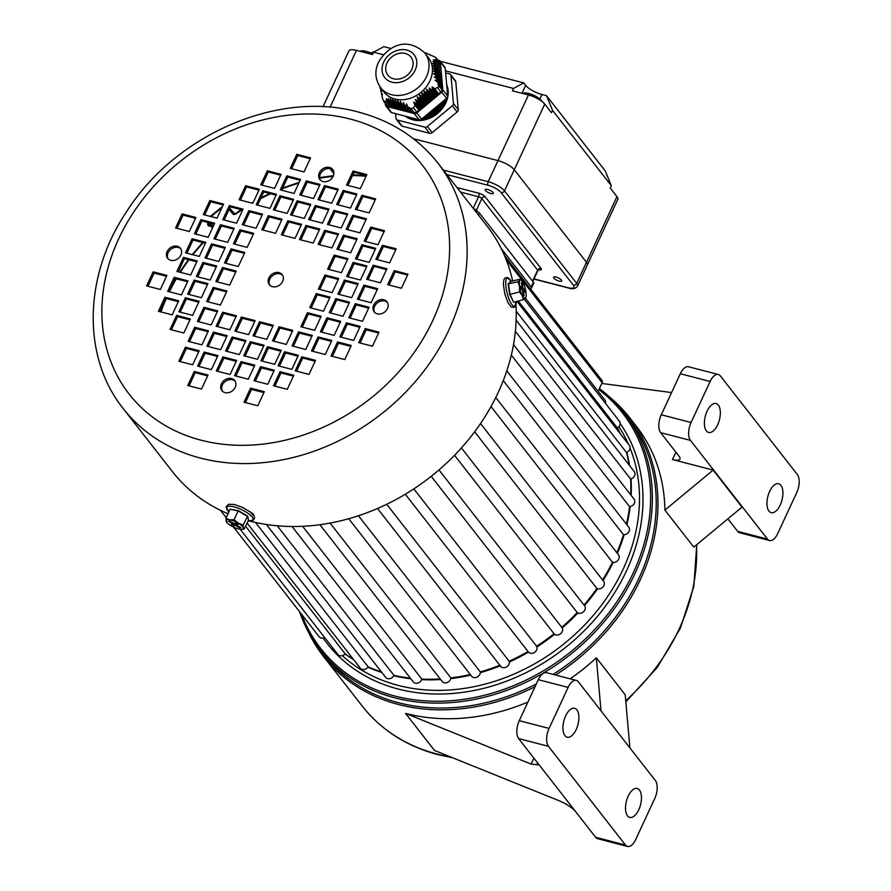 <?xml version="1.0" encoding="UTF-8"?>
<svg xmlns="http://www.w3.org/2000/svg" width="891" height="891" viewBox="0 0 891 891"><rect width="100%" height="100%" fill="white"/><g stroke="black" fill="none" stroke-linecap="round" stroke-linejoin="round"><path stroke-width="1.34" d="M603.051 580.553A180.55 147.538 -38 0 0 603.307 580.13A180.55 147.538 -38 0 0 613.197 562.399M617.352 553.356A180.55 147.538 -38 0 0 624.157 534.734M626.874 524.743A180.55 147.538 -38 0 0 630.171 506.611M631.14 495.385A180.55 147.538 -38 0 0 631.051 478.89M629.581 465.603A180.55 147.538 -38 0 0 626.796 452.416M620.247 433.717A180.55 147.538 -38 0 0 617.541 427.981M301.626 614.322A191.409 156.415 -38 0 0 447.839 700.939A191.409 156.415 -38 0 0 620.927 595.533A191.409 156.415 -38 0 0 598.886 389.645M299.487 611.571A192.768 157.518 -38 0 0 320.147 649.951A192.768 157.518 -38 0 0 622.464 596.602A192.768 157.518 -38 0 0 624.123 412.8A192.768 157.518 -38 0 0 599.376 388.599M553.055 674.398A192.768 157.518 -38 0 0 626.317 601.548A192.768 157.518 -38 0 0 627.977 417.734L624.123 412.8M320.147 649.951L324.001 654.885A192.768 157.518 -38 0 0 536.326 683.932M345.062 654.027A180.55 147.538 -38 0 0 353.749 659.763M367.938 667.17A180.55 147.538 -38 0 0 381.894 672.527M393.711 675.801A180.55 147.538 -38 0 0 410.84 678.775M421.61 679.655A180.55 147.538 -38 0 0 440.666 679.521M450.768 678.608A180.55 147.538 -38 0 0 470.749 675.111M480.305 672.66A180.55 147.538 -38 0 0 500.296 665.855M509.318 662.002A180.55 147.538 -38 0 0 528.486 652.112M536.905 646.955A180.55 147.538 -38 0 0 554.603 634.303M562.221 627.977A180.55 147.538 -38 0 0 577.88 612.963M584.474 605.657A180.55 147.538 -38 0 0 597.616 588.739A5.034 4.11 142 0 1 596.892 588.472L474.658 431.79M255.483 522.449L368.15 666.858A5.034 4.11 142 0 1 362.258 669.419A5.034 4.11 142 0 1 360.309 668.172L247.041 522.995M245.56 526.124L345.207 653.86A5.034 4.11 142 0 1 339.85 655.731A5.034 4.11 142 0 1 337.901 654.484L240.18 529.243M324.658 637.522A5.034 4.11 142 0 1 321.083 638.001A5.034 4.11 142 0 1 319.134 636.753L233.62 527.149M495.786 397.531L618.521 554.848A5.034 4.11 142 0 1 618.076 560.194A5.034 4.11 142 0 1 612.54 562.277A5.034 4.11 142 0 1 612.485 562.266L491.019 406.586M480.539 423.537L603.63 581.311A5.034 4.11 142 0 1 603.196 586.668A5.034 4.11 142 0 1 597.649 588.751M461.427 447.939L584.574 605.78A5.034 4.11 142 0 1 584.128 611.137A5.034 4.11 142 0 1 578.593 613.22A5.034 4.11 142 0 1 577.212 612.54L454.544 455.312M561.898 627.498L438.973 469.936L561.764 627.342A5.034 4.11 142 0 1 561.898 627.498A5.034 4.11 142 0 1 561.464 632.844A5.034 4.11 142 0 1 555.917 634.938A5.034 4.11 142 0 1 554.035 633.757L431.211 476.34M413.836 488.869L536.605 646.231A5.034 4.11 142 0 1 535.68 651.388A5.034 4.11 142 0 1 530.334 653.237A5.034 4.11 142 0 1 528.385 651.989L405.305 494.227M386.716 504.273L509.173 661.233A5.034 4.11 142 0 1 507.658 666.056A5.034 4.11 142 0 1 502.624 667.582A5.034 4.11 142 0 1 500.675 666.334L377.517 508.494M358.472 515.744L480.305 671.903A5.034 4.11 142 0 1 478.322 676.291A5.034 4.11 142 0 1 473.611 677.528A5.034 4.11 142 0 1 471.662 676.28L348.726 518.718M330.071 523.073L450.879 677.917A5.034 4.11 142 0 1 444.175 682.773A5.034 4.11 142 0 1 442.226 681.515L319.891 524.71M302.606 526.291L421.799 679.076A5.034 4.11 142 0 1 415.228 683.152A5.034 4.11 142 0 1 413.279 681.893L292.048 526.503M277.257 525.79L393.945 675.356A5.034 4.11 142 0 1 387.652 678.652A5.034 4.11 142 0 1 385.703 677.405L266.387 524.476M345.207 653.86A180.55 147.538 -38 0 0 353.27 659.14M619.757 433.093A180.55 147.538 -38 0 0 617.407 428.07L518.239 300.958M629.102 464.979A180.55 147.538 -38 0 0 626.507 452.539L516.223 311.182M630.661 494.772A180.55 147.538 -38 0 0 630.616 479.024L515.377 331.318M626.395 524.131A180.55 147.538 -38 0 0 629.603 506.701L511.323 355.086M616.873 552.732A180.55 147.538 -38 0 0 623.488 534.723L503.281 380.635M602.561 579.941A180.55 147.538 -38 0 0 612.485 562.266M583.995 605.034A180.55 147.538 -38 0 0 596.892 588.472M561.775 627.331A180.55 147.538 -38 0 0 577.212 612.54M536.605 646.231A180.55 147.538 -38 0 0 554.035 633.757M509.173 661.233A180.55 147.538 -38 0 0 528.007 651.499M480.305 671.903A180.55 147.538 -38 0 0 499.818 665.232M450.879 677.917A180.55 147.538 -38 0 0 470.27 674.498M421.799 679.076A180.55 147.538 -38 0 0 440.187 678.909M393.945 675.356A180.55 147.538 -38 0 0 410.361 678.151M368.15 666.858A180.55 147.538 -38 0 0 381.415 671.914M598.106 391.327L602.116 382.696L506.211 259.76M504.395 255.383L601.96 380.424A2.718 2.216 142 0 1 602.116 382.696M525.434 298.184L604.922 400.07A5.034 4.11 142 0 1 605.512 403.423M524.186 299.176L619.468 421.298A5.034 4.11 142 0 1 617.407 428.07M516.925 301.281L629.347 445.389A5.034 4.11 142 0 1 626.507 452.539M516.145 320.203L634.269 471.595A5.034 4.11 142 0 1 630.616 479.024M513.517 344.617L634.069 499.138A5.034 4.11 142 0 1 634.102 503.816A5.034 4.11 142 0 1 629.603 506.701M506.812 370.856L628.768 527.171A5.034 4.11 142 0 1 628.567 532.205A5.034 4.11 142 0 1 623.488 534.723M510.643 281.4L508.505 284.084L509.997 294.331L513.684 302.305L509.685 294.453L508.16 283.995L510.643 281.4L520.455 279.161L520.032 280.231A9.5 2.617 -104.1 0 1 521.992 280.888A9.5 2.617 -104.1 0 1 523.206 282.815A9.5 2.617 75.9 0 1 525.913 291.791A9.5 2.617 -104.1 0 1 525.991 296.903A9.5 2.617 -104.1 0 1 525.445 298.184A9.5 2.617 -104.1 0 1 522.271 295.6A9.5 2.617 -104.1 0 1 519.564 286.624A9.5 2.617 -104.1 0 1 520.032 280.231L518.027 281.701L519.564 286.624L519.52 291.947L522.271 295.6L523.44 299.654L525.868 297.115M522.104 287.57L520.288 286.1L520.656 288.628L522.471 290.11L523.206 295.177L524.108 295.912L523.373 290.845L525.189 292.315L524.821 289.787L523.006 288.305L522.271 283.238L521.358 282.503L522.104 287.57L520.556 287.96M521.836 280.721L520.455 279.161M508.16 283.995L518.027 281.701M509.685 294.453L519.52 291.947M513.684 302.305L523.44 299.654M521.491 283.438L522.271 283.238M520.901 288.84L523.006 288.305M522.505 290.366L524.821 289.787M522.605 291.034L523.373 290.845M565.607 715.963A14.935 7.295 104.5 0 0 567.155 737.202A14.935 7.295 104.5 0 0 576.199 729.54A14.935 7.295 104.5 0 0 574.65 708.289A14.935 7.295 104.5 0 0 565.607 715.963M707.075 411.208A14.935 7.295 104.5 0 0 708.623 432.447A14.935 7.295 104.5 0 0 717.667 424.773A14.935 7.295 104.5 0 0 716.119 403.534A14.935 7.295 104.5 0 0 707.075 411.208M628.188 796.164A14.935 7.295 104.5 0 0 629.737 817.415A14.935 7.295 104.5 0 0 638.78 809.741A14.935 7.295 104.5 0 0 637.221 788.502A14.935 7.295 104.5 0 0 628.188 796.164M769.646 491.409A14.935 7.295 104.5 0 0 771.194 512.648A14.935 7.295 104.5 0 0 780.238 504.985A14.935 7.295 104.5 0 0 778.689 483.746A14.935 7.295 104.5 0 0 769.646 491.409M535.034 686.705A194.127 158.631 142 0 1 398.667 704.536A194.127 158.631 142 0 1 323.411 656.333A194.127 158.631 142 0 1 308.409 631.997M405.594 713.424L434.474 750.445L559.994 801.098C566.821 804.128 572.033 807.636 575.631 811.634L537.117 762.284L538.053 764.823L531.114 764.088L405.594 713.424A194.127 158.631 -38 0 0 527.906 702.075M609.567 397.041A194.127 158.631 142 0 1 629.525 417.511A194.127 158.631 142 0 1 555.561 675.044M570.173 678.831A194.127 158.631 -38 0 0 596.346 657.803L625.226 694.824L629.881 747.861M629.525 417.511L636.452 426.399A194.127 158.631 142 0 1 664.898 510.109L693.777 547.13L742.025 507.102L713.145 470.092L672.471 459.544L675.879 452.194M671.58 392.552L601.759 383.464M664.898 510.109L713.145 470.092M737.659 531.37L767.474 539.1A13.577 6.627 104.5 0 0 769.512 540.514L739.697 532.796A13.577 6.627 -75.5 0 1 737.659 531.37L727.88 518.84M769.512 540.514A13.577 6.627 104.5 0 0 777.732 533.542L796.777 492.523A13.577 6.627 104.5 0 0 797.4 474.636L720.385 375.913A13.577 6.627 104.5 0 0 718.346 374.498A13.577 6.627 104.5 0 0 710.127 381.471L680.312 373.741A13.577 6.627 -75.5 0 1 688.531 366.769L718.346 374.498M672.471 459.544A13.577 4.154 24.9 0 0 679.967 459.088A13.577 4.154 24.9 0 0 679.131 456.348L660.643 432.658A13.577 6.627 -75.5 0 1 661.267 414.772L691.082 422.49L710.127 381.471M691.082 422.49A13.577 6.627 104.5 0 0 690.458 440.388L660.643 432.658M767.474 539.1L690.458 440.388M661.267 414.772L680.312 373.741M596.346 657.803L601.002 710.851M595.645 837.306L625.471 845.036A13.577 6.627 104.5 0 0 627.498 846.45L597.683 838.721A13.577 6.627 -75.5 0 1 595.645 837.306L575.631 811.634M576.343 680.423A13.577 6.627 104.5 0 0 568.124 687.395L538.309 679.677A13.577 6.627 -75.5 0 1 546.528 672.705L576.343 680.423A13.577 6.627 104.5 0 1 578.37 681.849L655.386 780.561A13.577 6.627 104.5 0 1 654.762 798.459L635.717 839.478A13.577 6.627 104.5 0 1 627.498 846.45M537.117 762.284L518.629 738.583A13.577 6.627 -75.5 0 1 519.264 720.696L549.079 728.426A13.577 6.627 104.5 0 0 548.455 746.313L518.629 738.583M538.309 679.677L519.264 720.696M568.124 687.395L549.079 728.426M625.471 845.036L548.455 746.313M474.446 209.908A5.435 1.659 24.9 0 1 479.447 213.072L533.364 282.18A5.435 1.659 24.9 0 1 533.698 283.271L531.526 287.96A5.435 1.659 24.9 0 1 530.167 288.417M501.087 248.299L531.181 286.869A5.435 1.659 24.9 0 1 531.526 287.96M487.678 189.46A4.477 1.37 24.9 0 1 491.776 191.342A4.477 1.37 24.9 0 1 493.324 193.38A4.477 1.37 24.9 0 1 490.852 193.525A4.477 1.37 24.9 0 1 486.753 191.643A4.477 1.37 24.9 0 1 485.205 189.605A4.477 1.37 24.9 0 1 487.678 189.46M556.029 277.068A4.477 1.37 24.9 0 1 560.127 278.95A4.477 1.37 24.9 0 1 561.675 280.988A4.477 1.37 24.9 0 1 559.203 281.144A4.477 1.37 24.9 0 1 555.104 279.251A4.477 1.37 24.9 0 1 553.556 277.212A4.477 1.37 24.9 0 1 556.029 277.068M552.576 110.395L551.484 112.745L544.746 104.102L514.274 169.747A13.577 4.154 -155.1 0 0 497.991 160.603L413.402 138.684L497.991 160.603A13.577 4.154 24.9 0 1 514.274 169.747L586.478 262.288A13.577 4.154 24.9 0 1 587.325 265.028A13.577 4.154 -155.1 0 0 586.478 262.288L616.951 196.644L610.212 188.012L611.293 185.662L552.576 110.395L546.539 95.705L605.267 170.972L611.293 185.662M477.03 211.145L476.373 210.309A2.718 0.835 -155.1 0 0 473.388 208.561M370.856 53.026L375.234 51.31M383.52 54.774L373.585 52.201L383.843 46.655L391.182 48.548M440.187 61.256L523.752 82.908L513.494 88.454L445.444 70.823M546.539 95.705L541.962 94.513A13.577 4.154 24.9 0 1 525.679 85.369L523.752 82.908M568.38 287.982C572.412 289.452 575.463 288.829 577.524 286.134A13.577 4.154 -155.1 0 0 576.689 283.383L504.484 190.841L514.274 169.747L586.478 262.288L576.689 283.383A2.718 2.216 -38 0 1 573.303 285.142A10.859 3.33 24.9 0 1 567.979 287.693A2.718 1.325 -75.5 0 0 568.38 287.982L533.943 279.061M577.524 286.134L617.797 199.395A13.577 4.154 -155.1 0 0 616.951 196.644M544.746 104.102A13.577 4.154 -155.1 0 0 528.463 94.958L512.403 90.804L513.494 88.454M322.976 106.786L348.938 50.843A13.577 4.154 -155.1 0 1 356.445 50.386L372.494 54.551L373.585 52.201M360.009 51.31A10.87 3.33 24.9 0 1 364.441 50.987A10.87 3.33 24.9 0 1 365.767 51.288A10.87 3.33 24.9 0 1 372.728 54.061M387.039 62.927A14.657 11.984 -38 0 0 387.863 75.156A14.657 11.984 -38 0 0 400.282 78.764A14.657 11.984 -38 0 0 411.809 69.342A14.657 11.984 -38 0 0 410.985 57.113A14.657 11.984 -38 0 0 398.578 53.505A14.657 11.984 -38 0 0 387.039 62.927M446.647 84.545A26.474 21.629 142 0 1 445.856 102.777A26.474 21.629 142 0 1 405.561 116.242M446.692 85.046A26.474 21.629 142 0 1 447.627 95.604M447.193 97.676A26.474 21.629 142 0 1 445.522 102.354A26.474 21.629 142 0 1 405.906 116.32M445.634 72.906L449.554 73.92A2.718 2.216 142 0 1 450.601 74.599L455.412 80.769A2.718 2.216 142 0 1 455.802 81.783L458.252 109.593A2.718 2.216 142 0 1 457.161 111.943L432.191 132.648A2.718 2.216 142 0 1 429.662 133.305L402.253 126.21A2.718 2.216 142 0 1 401.195 125.531L396.384 119.361A2.718 2.216 142 0 1 395.994 118.347L395.582 113.647M450.601 74.599A2.718 2.216 142 0 1 450.991 75.612L453.43 103.423A2.718 2.216 142 0 1 452.35 105.773L427.379 126.477A2.718 2.216 142 0 1 424.851 127.135L397.431 120.04A2.718 2.216 142 0 1 396.384 119.361M421.309 119.294A26.474 21.629 -38 0 0 445.043 101.741A26.474 21.629 -38 0 0 446.268 98.623M447.382 92.887A26.474 21.629 -38 0 0 446.803 86.316M447.004 88.532A26.474 21.629 142 0 1 447.115 89.802M445.689 99.101A26.474 21.629 142 0 1 444.754 101.362A26.474 21.629 142 0 1 421.955 118.781M423.091 117.846A26.474 21.629 -38 0 0 444.275 100.75A26.474 21.629 -38 0 0 444.62 99.992M424.951 53.17L428.315 57.481A28.1 22.966 142 0 1 429.908 80.925A28.1 22.966 142 0 1 407.8 98.979A28.1 22.966 142 0 1 384.01 92.051L380.635 87.741A28.1 22.966 142 0 0 404.425 94.658A28.1 22.966 142 0 0 426.533 76.604A28.1 22.966 142 0 0 424.951 53.17C405.516 34.794 386.56 47.869 378.463 62.381C374.409 71.057 375.133 79.511 380.635 87.741M438.717 87.062L437.759 82.139L441.702 87.195L441.914 89.612A2.718 2.216 142 0 1 440.833 91.962L438.662 93.755L434.708 88.699L438.717 87.062M437.203 80.034L436.868 78.709L441.479 84.634L441.568 85.636L437.203 80.034L435.098 80.279L437.759 82.139M436.401 76.737L436.133 75.501L441.257 82.072L441.346 83.075L436.401 76.737L434.218 76.882L436.868 78.709M435.766 73.663L435.565 72.516L441.034 79.511L441.123 80.524L435.766 73.663L433.505 73.708L436.133 75.501M435.32 70.812L435.198 69.754L440.811 76.949L440.889 77.963L435.32 70.812L432.993 70.768L435.565 72.516M435.053 68.206L435.008 67.248L440.577 74.387L440.666 75.401L435.053 68.206L432.658 68.072L435.198 69.754M434.986 65.834L440.444 72.839L434.986 65.834L432.536 65.644L435.008 67.248M435.098 63.707L440.221 70.278L435.098 63.707L432.603 63.461L435.008 64.976M435.376 61.802L439.998 67.716L435.376 61.802L432.87 61.524L435.187 62.927M435.822 60.098L436.2 57.926L439.163 61.724A2.718 2.216 142 0 1 439.553 62.738L439.775 65.154L435.822 60.098L433.293 59.797L435.532 61.111M439.553 62.738L434.942 56.979L424.35 52.435M445.21 68.206L440.399 62.036A2.718 2.216 -38 0 0 440.009 61.022L444.821 67.193A2.718 2.216 142 0 1 445.21 68.206L447.661 96.028A2.718 2.216 142 0 1 446.569 98.366L421.599 119.082A2.718 2.216 142 0 1 419.071 119.739L391.661 112.634A2.718 2.216 142 0 1 390.603 111.954L385.792 105.795A2.718 2.216 -38 0 0 386.85 106.463L391.661 112.634M446.569 98.366L441.758 92.196A2.718 2.216 -38 0 0 442.849 89.857L447.661 96.028M431.745 89.746L432.892 89.312L437.258 94.914L436.356 95.671L431.745 89.746L429.094 87.919L430.019 90.481L434.964 96.818L434.062 97.576L428.939 91.005L430.019 90.481M426.299 92.475L427.312 91.873L432.67 98.723L431.767 99.48L426.299 92.475L423.715 90.737L424.795 93.488L430.364 100.638L429.462 101.385L423.849 94.19L424.795 93.488M415.897 103.412L416.565 102.342L421.176 108.257L420.274 109.014L415.897 103.412L413.658 102.097L414.939 105.105L418.881 110.161L416.71 111.965A2.718 2.216 142 0 1 414.17 112.622L411.787 112.01L407.844 106.953L410.996 108.557L413.535 107.9L414.939 105.105M417.623 100.761L418.347 99.781L423.47 106.352L422.568 107.109L417.623 100.761L415.306 99.358L416.565 102.342M419.516 98.344L420.307 97.442L425.775 104.447L424.862 105.194L419.516 98.344L417.122 96.829L418.347 99.781M421.588 96.15L422.457 95.348L428.07 102.543L427.168 103.289L421.588 96.15L419.126 94.546L420.307 97.442M404.648 105.439L410.261 111.609L409.27 111.353L404.648 105.439L403.389 102.454L402.788 104.615L407.733 110.963L406.741 110.696L401.618 104.124L402.788 104.615M398.756 103.044L399.859 103.445L405.216 110.306L404.224 110.05L398.756 103.044L397.564 100.148L397.119 102.498L402.687 109.649L401.696 109.393L396.083 102.198L397.119 102.498M387.24 101.173L387.986 101.117L392.597 107.031L391.606 106.775L387.24 101.173L386.382 98.712L386.126 101.329L390.08 106.385L387.696 105.762A2.718 2.216 142 0 1 386.638 105.093L383.676 101.296L386.126 101.329M389.178 101.095L389.991 101.117L395.125 107.688L394.134 107.432L389.178 101.095L388.253 98.522L387.986 101.117M391.305 101.229L392.185 101.34L397.642 108.346L396.651 108.089L391.305 101.229L390.291 98.567L389.991 101.117M393.599 101.596L394.557 101.808L400.17 108.992L399.179 108.735L393.599 101.596L392.519 98.834L392.185 101.34M379.922 86.772L380.101 88.12L380.758 87.407L380.724 91.205L381.471 90.581L381.526 94.502L382.35 93.989L382.094 96.596L383.074 100.004L387.696 105.762M381.526 94.502L382.206 95.37M380.724 91.205L381.326 91.962M380.101 88.12L380.602 88.766M430.442 55.22L429.83 54.44M427.257 53.716L426.733 53.048M437.871 60.076L438.962 60.354A2.718 2.216 -38 0 1 440.009 61.022M440.399 62.036L442.849 89.857M441.758 92.196L416.788 112.912L421.599 119.082M419.071 119.739L414.259 113.569L386.85 106.463M385.792 105.795A2.718 2.216 -38 0 1 385.402 104.782L385.28 103.345M439.775 65.154L439.118 65.7M439.998 67.716L439.341 68.262M440.221 70.278L439.564 70.823M440.444 72.839L439.798 73.385M440.666 75.401L440.02 75.935M440.889 77.963L440.243 78.497M441.123 80.524L440.466 81.059M441.346 83.075L440.689 83.62M441.568 85.636L440.911 86.182M438.662 93.755L437.125 93.366L437.258 94.914M436.356 95.671L434.83 95.27L434.964 96.818M434.062 97.576L432.536 97.175L432.67 98.723M431.767 99.48L430.23 99.079L430.364 100.638M429.462 101.385L427.936 100.984L428.07 102.543M427.168 103.289L425.642 102.899L425.775 104.447M424.862 105.194L423.336 104.804L423.47 106.352M422.568 107.109L421.042 106.708L421.176 108.257M420.274 109.014L418.748 108.613L418.881 110.161M410.996 110.996L410.261 111.609M408.479 110.339L407.733 110.963M405.951 109.693L405.216 110.306M403.434 109.036L402.687 109.649M400.905 108.379L400.17 108.992M398.388 107.733L397.642 108.346M395.86 107.076L395.125 107.688M393.343 106.419L392.597 107.031M390.815 105.773L390.08 106.385M414.259 113.569A2.718 2.216 -38 0 0 416.788 112.912M396.083 102.198L394.947 99.369L394.557 101.808M401.618 104.124L400.393 101.173L399.859 103.445M407.844 106.953L406.574 103.946L405.895 106.007M427.936 100.984L421.32 92.508L422.457 95.348M423.849 94.19L421.32 92.508M425.642 102.899L419.126 94.546M423.336 104.804L417.122 96.829M421.042 106.708L415.306 99.358M418.748 108.613L413.658 102.097M430.23 99.079L423.715 90.737M428.939 91.005L426.31 89.2L427.312 91.873M432.536 97.175L426.31 89.2M434.83 95.27L429.094 87.919M434.708 88.699L432.046 86.85L432.892 89.312M437.125 93.366L432.046 86.85M437.314 106.051A26.474 21.629 142 0 1 430.598 111.62M428.571 113.302A26.474 21.629 -38 0 0 439.308 104.392M441.479 102.599A26.474 21.629 142 0 1 426.344 115.139M425.308 116.008A26.474 21.629 -38 0 0 442.482 101.763M443.885 100.594A26.474 21.629 142 0 1 423.849 117.222M409.481 117.256A26.474 21.629 -38 0 0 413.201 118.213M416.765 119.138A26.474 21.629 142 0 1 407.287 116.688M406.63 116.509A26.474 21.629 -38 0 0 418.235 119.517M522.861 93.51A10.87 3.33 24.9 0 1 527.294 93.187A10.87 3.33 24.9 0 1 529.677 93.789A10.87 3.33 24.9 0 1 539.801 99.001A10.87 3.33 24.9 0 1 542.018 101.351A10.87 3.33 24.9 0 1 542.173 101.63M207.748 222.405L208.249 225.779L211.323 226.67M249.157 511.2L253.523 514.263L253.924 515.889M329.559 167.463A8.142 6.66 -38 0 0 320.582 170.838A8.142 6.66 -38 0 0 319.869 179.503A8.142 6.66 -38 0 0 323.032 181.53A8.142 6.66 -38 0 0 331.998 178.155A8.142 6.66 -38 0 0 332.711 169.49A8.142 6.66 -38 0 0 329.559 167.463M333.145 170.136A8.142 6.66 -38 0 0 330.516 168.7A8.142 6.66 -38 0 0 321.851 171.707A8.142 6.66 -38 0 0 320.392 180.093M177.287 246.261A8.142 6.66 -38 0 0 168.321 249.636A8.142 6.66 -38 0 0 167.608 258.301A8.142 6.66 -38 0 0 170.76 260.317A8.142 6.66 -38 0 0 179.737 256.942A8.142 6.66 -38 0 0 180.45 248.277A8.142 6.66 -38 0 0 177.287 246.261M180.884 248.934A8.142 6.66 -38 0 0 178.256 247.486A8.142 6.66 -38 0 0 169.591 250.505A8.142 6.66 -38 0 0 168.132 258.88M231.56 378.564A8.142 6.66 -38 0 0 222.594 381.938A8.142 6.66 -38 0 0 221.881 390.614A8.142 6.66 -38 0 0 225.033 392.63A8.142 6.66 -38 0 0 234.01 389.256A8.142 6.66 -38 0 0 234.723 380.591A8.142 6.66 -38 0 0 231.56 378.564M235.157 381.248A8.142 6.66 -38 0 0 232.529 379.8A8.142 6.66 -38 0 0 223.864 382.818A8.142 6.66 -38 0 0 222.405 391.194M383.832 299.777A8.142 6.66 -38 0 0 374.855 303.152A8.142 6.66 -38 0 0 374.142 311.817A8.142 6.66 -38 0 0 377.305 313.844A8.142 6.66 -38 0 0 386.271 310.469A8.142 6.66 -38 0 0 386.984 301.793A8.142 6.66 -38 0 0 383.832 299.777M387.429 302.45A8.142 6.66 -38 0 0 384.789 301.013A8.142 6.66 -38 0 0 376.125 304.02A8.142 6.66 -38 0 0 374.666 312.396M279.017 272.613A8.142 6.66 -38 0 0 270.04 275.987A8.142 6.66 -38 0 0 269.327 284.652A8.142 6.66 -38 0 0 272.479 286.679A8.142 6.66 -38 0 0 281.456 283.305A8.142 6.66 -38 0 0 282.169 274.64A8.142 6.66 -38 0 0 279.017 272.613M282.603 275.286A8.142 6.66 -38 0 0 279.974 273.849A8.142 6.66 -38 0 0 271.31 276.856A8.142 6.66 -38 0 0 269.85 285.243M249.803 521.09A199.562 163.064 -38 0 0 515.945 304.388M512.693 281.099A199.562 163.064 -38 0 0 486.998 225.991L437.893 163.064A199.562 163.064 142 0 1 420.452 375.434A199.562 163.064 142 0 1 200.575 458.119A199.562 163.064 142 0 1 123.225 408.568L172.319 471.495A199.562 163.064 -38 0 0 228.096 513.773M207.714 224.755L209.986 224.966M175.583 227.951L189.349 231.526L195.875 217.46L182.109 213.885L175.583 227.951M185.528 252.855L199.294 256.419L205.821 242.352L192.066 238.788L185.528 252.855M205.03 257.911L218.785 261.475L225.323 247.408L211.557 243.844L205.03 257.911M224.521 262.956L238.287 266.532L244.813 252.465L231.047 248.89L224.521 262.956M194.416 233.72L208.171 237.284L214.709 223.218L200.943 219.654L194.416 233.72M213.907 238.777L227.673 242.341L234.199 228.274L220.445 224.71L213.907 238.777M290.266 168.377L304.031 171.941L310.558 157.874L296.792 154.31L290.266 168.377M233.409 243.822L247.163 247.386L253.701 233.319L239.935 229.755L233.409 243.822M260.785 184.838L274.551 188.402L281.077 174.335L267.322 170.771L260.785 184.838M280.286 189.883L294.041 193.458L300.579 179.392L286.813 175.828L280.286 189.883M239.066 199.762L252.821 203.326L259.359 189.26L245.593 185.696L239.066 199.762M256.218 204.796L269.984 208.36L276.511 194.294L262.745 190.73L256.218 204.796M273.37 209.831L287.136 213.394L293.662 199.328L279.908 195.764L273.37 209.831M203.293 214.586L217.059 218.15L223.585 204.084L209.831 200.52L203.293 214.586M222.795 219.643L236.549 223.207L243.087 209.14L229.321 205.576L222.795 219.643M242.285 224.688L256.051 228.252L262.578 214.185L248.823 210.621L242.285 224.688M261.787 229.744L275.542 233.308L282.079 219.242L268.314 215.678L261.787 229.744M299.777 194.94L313.543 198.504L320.069 184.437L306.304 180.873L299.777 194.94M290.533 214.865L304.288 218.429L310.825 204.362L297.059 200.798L290.533 214.865M281.278 234.79L295.044 238.354L301.57 224.298L287.804 220.723L281.278 234.79M201.5 389.089L208.026 375.022L194.271 371.458L187.745 385.513L201.5 389.089M230.101 374.51L236.638 360.443L222.873 356.879L216.346 370.946L230.101 374.51M239.356 354.585L245.883 340.518L232.128 336.954L225.59 351.021L239.356 354.585M248.6 334.66L255.138 320.593L241.372 317.029L234.845 331.096L248.6 334.66M211.39 369.665L217.916 355.598L204.15 352.034L197.624 366.101L211.39 369.665M220.634 349.74L227.16 335.673L213.406 332.109L206.868 346.165L220.634 349.74M160.38 289.475L166.907 275.408L153.141 271.844L146.614 285.911L160.38 289.475M229.889 329.804L236.416 315.748L222.65 312.173L216.123 326.24L229.889 329.804M172.175 314.857L178.701 300.79L164.935 297.226L158.409 311.293L172.175 314.857M181.419 294.932L187.945 280.865L174.191 277.301L167.664 291.357L181.419 294.932M183.847 333.011L190.384 318.945L176.618 315.369L170.092 329.436L183.847 333.011M192.623 315.358L199.15 301.292L185.395 297.728L178.857 311.794L192.623 315.358M201.399 297.705L207.926 283.639L194.16 280.075L187.633 294.141L201.399 297.705M192.668 364.809L199.194 350.742L185.428 347.178L178.902 361.245L192.668 364.809M201.912 344.884L208.438 330.817L194.684 327.253L188.146 341.32L201.912 344.884M211.167 324.959L217.694 310.892L203.928 307.328L197.401 321.395L211.167 324.959M220.411 305.034L226.938 290.967L213.183 287.403L206.645 301.47L220.411 305.034M190.674 274.996L197.201 260.94L183.435 257.365L176.908 271.432L190.674 274.996M210.165 280.052L216.691 265.986L202.936 262.422L196.399 276.488L210.165 280.052M229.666 285.109L236.193 271.042L222.427 267.478L215.9 281.534L229.666 285.109M379.009 332.143L365.243 328.579L358.717 342.645L372.483 346.209L379.009 332.143M369.063 307.239L355.297 303.675L348.771 317.742L362.526 321.306L369.063 307.239M349.562 302.194L335.807 298.619L329.269 312.685L343.035 316.249L349.562 302.194M330.071 297.137L316.305 293.573L309.778 307.64L323.533 311.204L330.071 297.137M360.176 326.373L346.41 322.809L339.883 336.876L353.649 340.44L360.176 326.373M340.685 321.328L326.919 317.753L320.392 331.82L334.147 335.395L340.685 321.328M264.326 391.717L250.56 388.153L244.034 402.22L257.8 405.784L264.326 391.717M321.183 316.272L307.428 312.708L300.891 326.774L314.657 330.338L321.183 316.272M293.807 375.256L280.041 371.692L273.515 385.758L287.27 389.322L293.807 375.256M274.305 370.21L260.551 366.647L254.013 380.713L267.779 384.277L274.305 370.21M315.525 360.343L301.771 356.779L295.233 370.834L308.999 374.409L315.525 360.343M298.374 355.309L284.608 351.733L278.081 365.8L291.847 369.364L298.374 355.309M281.222 350.263L267.456 346.699L260.929 360.766L274.684 364.33L281.222 350.263M351.299 345.508L337.533 341.944L331.007 356.01L344.761 359.574L351.299 345.508M331.797 340.462L318.031 336.898L311.505 350.965L325.271 354.529L331.797 340.462M312.307 335.406L298.541 331.842L292.014 345.908L305.769 349.472L312.307 335.406M292.805 330.361L279.05 326.785L272.512 340.852L286.278 344.427L292.805 330.361M254.815 365.154L241.049 361.59L234.522 375.657L248.288 379.221L254.815 365.154M264.059 345.229L250.304 341.665L243.766 355.732L257.532 359.296L264.059 345.229M273.314 325.304L259.548 321.74L253.022 335.807L266.788 339.371L273.314 325.304M353.092 171.016L346.566 185.083L360.32 188.647L366.847 174.58L353.092 171.016L354.05 172.241L347.935 185.439M324.48 185.584L317.953 199.651L331.719 203.215L338.246 189.148L324.48 185.584L325.449 186.82L319.323 200.007M315.236 205.509L308.709 219.576L322.464 223.14L329.002 209.073L315.236 205.509L316.194 206.745L310.079 219.932M305.981 225.434L299.454 239.501L313.22 243.065L319.746 228.998L305.981 225.434L306.95 226.67L300.824 239.857M343.202 190.44L336.675 204.496L350.441 208.071L356.968 194.004L343.202 190.44L344.171 191.665L338.045 204.852M333.958 210.365L327.431 224.432L341.186 227.996L347.724 213.929L333.958 210.365L334.916 211.59L328.801 224.788M394.212 270.619L387.685 284.686L401.451 288.25L407.978 274.183L394.212 270.619L395.181 271.855L389.055 285.042M324.703 230.29L318.176 244.357L331.942 247.921L338.469 233.854L324.703 230.29L325.672 231.526L319.546 244.713M382.417 245.248L375.891 259.303L389.657 262.878L396.183 248.812L382.417 245.248L383.386 246.473L377.261 259.66M373.173 265.173L366.647 279.239L380.401 282.803L386.928 268.737L373.173 265.173L374.131 266.398L368.016 279.596M370.745 227.094L364.207 241.16L377.973 244.724L384.5 230.658L370.745 227.094L371.703 228.33L365.577 241.517M361.969 244.747L355.442 258.802L369.197 262.377L375.735 248.311L361.969 244.747L362.927 245.972L356.812 259.158M353.192 262.388L346.666 276.455L360.432 280.03L366.958 265.964L353.192 262.388L354.161 263.625L348.036 276.811M361.924 195.285L355.398 209.352L369.164 212.916L375.69 198.849L361.924 195.285L362.893 196.521L356.768 209.708M352.68 215.21L346.154 229.277L359.908 232.841L366.435 218.774L352.68 215.21L353.638 216.446L347.523 229.633M343.425 235.135L336.898 249.202L350.664 252.766L357.191 238.71L343.425 235.135L344.394 236.371L338.268 249.558M334.181 255.071L327.654 269.127L341.409 272.702L347.935 258.635L334.181 255.071L335.139 256.296L329.024 269.483M363.918 285.098L357.391 299.164L371.157 302.728L377.684 288.662L363.918 285.098L364.887 286.334L358.761 299.521M344.427 280.041L337.901 294.108L351.655 297.672L358.182 283.605L344.427 280.041L345.385 281.278L339.271 294.464M324.925 274.996L318.399 289.063L332.165 292.627L338.691 278.56L324.925 274.996L325.894 276.221L319.769 289.408M253.501 514.23L252.699 514.252M195.463 218.34L183.078 215.121L176.953 228.308M205.42 243.232L193.024 240.024L186.898 253.211M224.911 248.288L212.515 245.081L206.4 258.267M244.401 253.334L232.016 250.126L225.891 263.313M214.297 224.098L201.912 220.89L195.786 234.077M233.798 229.154L221.402 225.946L215.277 239.133M310.146 158.754L297.761 155.546L291.635 168.733M253.289 234.199L240.893 230.992L234.779 244.179M280.665 175.215L268.28 172.008L262.154 185.194M300.167 180.272L287.771 177.053L281.656 190.24M258.947 190.139L246.551 186.921L240.436 200.107M276.099 195.174L263.714 191.966L257.588 205.153M293.262 200.208L280.865 197L274.74 210.187M223.184 204.963L210.788 201.756L204.663 214.943M242.675 210.02L230.29 206.801L224.164 219.988M262.177 215.065L249.781 211.858L243.655 225.044M281.667 220.122L269.271 216.914L263.157 230.101M319.657 185.317L307.272 182.109L301.147 195.296M310.413 205.242L298.017 202.034L291.903 215.221M301.158 225.167L288.773 221.959L282.647 235.146M207.625 375.902L195.229 372.683L189.115 385.87M236.226 361.323L223.841 358.115L217.716 371.302M245.482 341.398L233.086 338.19L226.96 351.377M254.726 321.473L242.341 318.265L236.215 331.452M217.504 356.478L205.119 353.259L198.994 366.446M226.76 336.553L214.363 333.334L208.238 346.521M166.494 276.288L154.11 273.08L147.984 286.267M236.004 316.617L223.619 313.409L217.493 326.596M178.289 301.67L165.904 298.452L159.779 311.638M187.544 281.745L175.148 278.527L169.034 291.713M189.972 319.824L177.576 316.606L171.462 329.793M198.749 302.172L186.353 298.953L180.227 312.14M207.514 284.519L195.129 281.311L189.003 294.498M198.782 351.622L186.397 348.414L180.272 361.601M208.037 331.697L195.641 328.489L189.527 341.676M217.281 311.772L204.897 308.564L198.771 321.751M226.537 291.847L214.141 288.628L208.026 301.815M196.788 261.809L184.404 258.602L178.278 271.788M216.29 266.866L203.894 263.658L197.78 276.845M235.781 271.922L223.396 268.703L217.27 281.89M378.597 333.022L366.212 329.815L360.087 343.002M368.651 308.119L356.255 304.911L350.141 318.098M349.161 303.063L336.765 299.855L330.639 313.042M329.659 298.017L317.274 294.81L311.148 307.996M359.764 327.253L347.379 324.046L341.253 337.232M340.273 322.208L327.877 318.989L321.762 332.176M263.914 392.597L251.529 389.389L245.404 402.576M320.782 317.151L308.386 313.944L302.261 327.131M293.395 376.136L280.999 372.928L274.885 386.115M273.905 371.09L261.509 367.872L255.383 381.07M315.124 361.223L302.728 358.004L296.603 371.191M297.962 356.177L285.577 352.97L279.451 366.156M280.81 351.143L268.414 347.935L262.299 361.122M350.887 346.387L338.491 343.18L332.376 356.367M331.385 341.342L319 338.123L312.875 351.31M311.895 336.286L299.499 333.078L293.384 346.265M292.404 331.229L280.008 328.022L273.882 341.208M254.403 366.034L242.018 362.826L235.892 376.013M263.658 346.109L251.262 342.901L245.136 356.088M272.902 326.184L260.517 322.976L254.392 336.163M366.446 175.46L354.05 172.241M337.834 190.028L325.449 186.82M328.59 209.953L316.194 206.745M319.334 229.878L306.95 226.67M356.556 194.884L344.171 191.665M347.312 214.809L334.916 211.59M407.566 275.063L395.181 271.855M338.057 234.734L325.672 231.526M395.771 249.692L383.386 246.473M386.527 269.617L374.131 266.398M384.099 231.537L371.703 228.33M375.323 249.19L362.927 245.972M366.546 266.832L354.161 263.625M375.278 199.729L362.893 196.521M366.034 219.654L353.638 216.446M356.779 239.579L344.394 236.371M347.535 259.515L335.139 256.296M377.272 289.542L364.887 286.334M357.781 284.485L345.385 281.278M338.279 279.44L325.894 276.221M260.517 322.976L259.548 321.74M251.262 342.901L250.304 341.665M242.018 362.826L241.049 361.59M280.008 328.022L279.05 326.785M299.499 333.078L298.541 331.842M319 338.123L318.031 336.898M338.491 343.18L337.533 341.944M268.414 347.935L267.456 346.699M285.577 352.97L284.608 351.733M302.728 358.004L301.771 356.779M261.509 367.872L260.551 366.647M280.999 372.928L280.041 371.692M308.386 313.944L307.428 312.708M251.529 389.389L250.56 388.153M327.877 318.989L326.919 317.753M347.379 324.046L346.41 322.809M317.274 294.81L316.305 293.573M336.765 299.855L335.807 298.619M356.255 304.911L355.297 303.675M366.212 329.815L365.243 328.579M223.396 268.703L222.427 267.478M203.894 263.658L202.936 262.422M184.404 258.602L183.435 257.365M214.141 288.628L213.183 287.403M204.897 308.564L203.928 307.328M195.641 328.489L194.684 327.253M186.397 348.414L185.428 347.178M195.129 281.311L194.16 280.075M186.353 298.953L185.395 297.728M177.576 316.606L176.618 315.369M175.148 278.527L174.191 277.301M165.904 298.452L164.935 297.226M223.619 313.409L222.65 312.173M154.11 273.08L153.141 271.844M214.363 333.334L213.406 332.109M205.119 353.259L204.15 352.034M242.341 318.265L241.372 317.029M233.086 338.19L232.128 336.954M223.841 358.115L222.873 356.879M195.229 372.683L194.271 371.458M288.773 221.959L287.804 220.723M298.017 202.034L297.059 200.798M307.272 182.109L306.304 180.873M269.271 216.914L268.314 215.678M249.781 211.858L248.823 210.621M230.29 206.801L229.321 205.576M210.788 201.756L209.831 200.52M280.865 197L279.908 195.764M263.714 191.966L262.745 190.73M246.551 186.921L245.593 185.696M287.771 177.053L286.813 175.828M268.28 172.008L267.322 170.771M240.893 230.992L239.935 229.755M297.761 155.546L296.792 154.31M221.402 225.946L220.445 224.71M201.912 220.89L200.943 219.654M232.016 250.126L231.047 248.89M212.515 245.081L211.557 243.844M193.024 240.024L192.066 238.788M183.078 215.121L182.109 213.885M248.611 520.188L247.342 516.301L238.22 510.944L230.012 509.251L238.32 510.621L247.62 516.078L248.611 520.188L244.134 529.109L243.299 527.828A9.5 2.862 25.4 0 1 241.183 529.31A9.5 2.862 25.4 0 1 239.724 529.176A9.5 2.862 -154.6 0 1 231.092 525.824A9.5 2.862 25.4 0 1 226.815 522.482A9.5 2.862 25.4 0 1 226.047 521.135A9.5 2.862 25.4 0 1 229.622 519.787A9.5 2.862 25.4 0 1 238.253 523.14A9.5 2.862 25.4 0 1 243.299 527.828L243.165 525.089L238.253 523.14L234.043 519.731L229.622 519.787L225.902 518.395L226.882 522.416L226.047 521.135M236.315 524.955L238.354 524.186L236.104 522.861L234.055 523.63L229.544 520.979L228.519 521.358L233.03 524.008L230.992 524.777L233.242 526.102L235.291 525.334L239.802 527.984L240.826 527.606L236.315 524.955L237.039 523.418M241.183 529.31L244.134 529.109M247.62 516.078L243.165 525.089M238.32 510.621L234.043 519.731M230.012 509.251L225.902 518.395M240.169 527.216L239.802 527.984M236.382 523.028L235.291 525.334M234.5 523.462L233.242 526.102M233.397 523.24L233.03 524.008M342.344 655.676A180.55 147.538 -38 0 0 611.493 590.622A180.55 147.538 -38 0 0 630.06 448.084M628.422 444.208A180.55 147.538 -38 0 0 618.955 426.733M323.155 638.045A183.268 149.755 -38 0 0 614.578 592.771A183.268 149.755 -38 0 0 620.203 423.537M511.267 281.467A14.579 4.01 75.9 0 0 506.144 288.183A14.579 4.01 75.9 0 0 511.902 304.588A14.579 4.01 75.9 0 0 516.268 301.448L514.675 306.86L513.572 307.451L511.167 306.894L507.892 302.506L504.718 293.629L503.37 284.218L503.849 279.941L504.963 278.025L507.291 277.435L511.267 281.467M450.746 757.005A194.127 158.631 142 0 1 437.358 754.142A194.127 158.631 142 0 1 362.114 705.939C381.237 730.085 406.597 746.335 438.183 754.71L452.583 757.751M696.472 544.891A194.127 158.631 142 0 1 625.738 700.694M531.114 764.088L533.876 758.13M533.364 282.18L531.181 286.869M479.447 213.072L478.5 215.11M473.199 208.316L478.556 196.766A2.718 0.835 24.9 0 1 481.819 198.593A2.718 2.216 142 0 1 485.205 196.844A5.435 1.659 -155.1 0 0 478.69 193.18A2.718 1.325 104.5 0 1 478.556 196.766L460.547 192.088M532.551 281.144L537.652 270.162L481.819 198.593L476.373 210.309M485.205 196.844L541.037 268.414A2.718 2.216 142 0 0 537.652 270.162A2.718 0.835 24.9 0 1 537.819 270.708L539.144 269.583L537.964 269.405M538.676 269.761A5.435 1.659 -155.1 0 0 541.037 268.414M534.021 278.894L567.979 287.693M501.098 192.59A10.859 3.33 24.9 0 0 488.079 185.283A2.718 1.325 -75.5 0 1 488.201 181.697A13.577 4.154 -155.1 0 1 504.484 190.841A2.718 2.216 142 0 1 501.098 192.59L573.303 285.142M443.373 170.081L488.201 181.697L528.463 94.958M488.079 185.283L446.903 174.614M330.583 168.711L333.902 172.965M457.016 187.567L478.69 193.18M356.445 50.386L330.049 107.254M539.857 99.035L541.962 94.513M522.003 93.288L525.679 85.369M457.161 111.943L452.35 105.773M415.139 70.2A18.6 15.203 -38 0 0 406.875 50.074A18.6 15.203 -38 0 0 383.709 62.058A18.6 15.203 -38 0 0 391.973 82.195A18.6 15.203 -38 0 0 415.139 70.2M438.74 85.547L441.914 89.612M440.833 91.962L437.659 87.886M413.535 107.9L416.71 111.965M414.17 112.622L410.996 108.557M455.802 81.783L450.991 75.612M458.252 109.593L453.43 103.423M432.191 132.648L427.379 126.477M429.662 133.305L424.851 127.135M402.253 126.21L397.431 120.04M201.21 440.232A185.985 151.971 -38 0 0 432.859 320.359A185.985 151.971 -38 0 0 350.286 119.06A185.985 151.971 -38 0 0 118.637 238.933A185.985 151.971 -38 0 0 201.21 440.232M366.056 176.284A177.832 145.322 -38 0 0 352.524 175.549M333.123 176.396A177.832 145.322 -38 0 0 319.735 178.233M298.841 183.123A177.832 145.322 -38 0 0 282.347 188.747M270.619 193.748A177.832 145.322 -38 0 0 260.573 198.726M241.94 209.831A177.832 145.322 -38 0 0 236.059 213.885L235.915 213.584M208.049 222.483L212.437 228.107L208.049 222.483M241.194 209.63L235.759 213.394L234.233 213.517L229.7 208.071L234.222 213.506A1.359 0.78 140.2 0 0 234.233 213.517A1.359 0.78 140.2 0 0 232.707 213.762L229.076 209.407M212.57 227.818L208.149 222.505M203.293 242.686A177.832 145.322 -38 0 0 192.89 254.759M189.003 259.793A177.832 145.322 -38 0 0 180.327 272.323M176.34 278.838A177.832 145.322 -38 0 0 169.401 291.814M166.272 298.552A177.832 145.322 -38 0 0 161.004 311.961M210.443 223.106L213.216 226.425M221.926 207.659L210.989 216.58M232.707 213.762A2.718 2.216 -38 0 0 236.059 213.885M209.608 225.011A14.122 8.13 -39.8 0 1 207.581 223.942M248.032 520.923A14.579 4.399 -154.6 0 0 245.315 511.601A14.579 4.399 -154.6 0 0 229.533 506.244A14.579 4.399 -154.6 0 0 228.998 511.88L226.102 507.068L228.374 504.306L234.355 504.495L242.764 507.491L250.594 512.292L254.28 516.591L254.581 518.027L253.567 520.155L248.032 520.923M220.467 510.298L226.236 517.693M525.991 296.903L525.879 297.471M323.411 656.333L362.114 705.939M696.762 544.657L693.822 586.445L680.39 628.177L657.28 667.426L625.85 701.919M333.891 173.622L329.948 168.577M532.818 281.489L537.819 270.708M372.761 53.983A28.267 28.267 0 0 0 364.441 50.987M539.801 99.001A28.267 28.267 0 0 0 527.294 93.187M437.893 163.064C417.834 137.782 391.372 120.786 358.505 112.088C278.248 89.679 174.892 134.808 126.132 212.37C83.732 275.898 81.805 356.968 123.225 408.568M366.413 175.527L352.869 174.803M333.434 175.661L319.657 177.565M299.198 182.365L282.714 187.956M269.706 193.514L260.974 197.847M253.434 202.012L251.685 203.025M208.628 236.327L207.77 237.184M202.647 242.519L192.256 254.603M188.369 259.626L179.692 272.156M175.705 278.671L172.074 285.153M162.797 305.134L160.324 311.783M210.298 216.402L222.483 206.467"/></g></svg>
